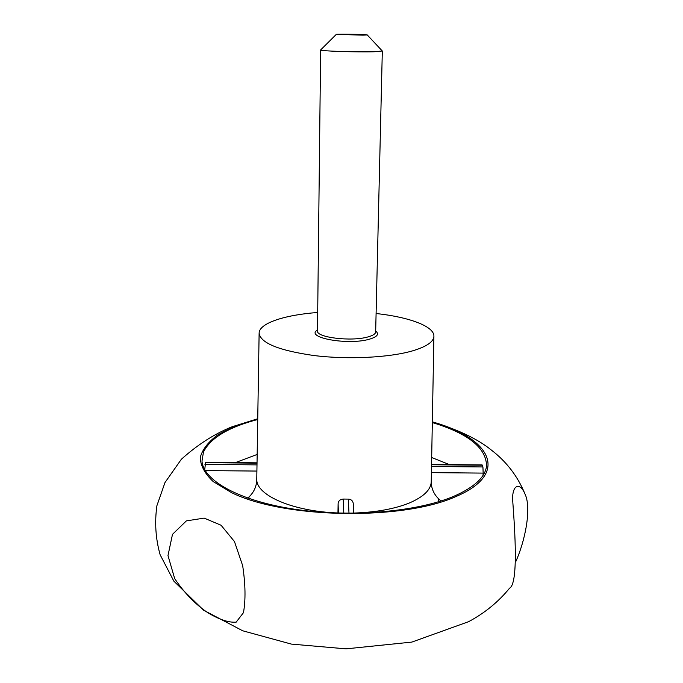 <?xml version="1.0" encoding="UTF-8"?>
<svg xmlns="http://www.w3.org/2000/svg" width="683" height="683" viewBox="0 0 683 683"><rect width="100%" height="100%" fill="white"/><g stroke="black" fill="none" stroke-linecap="round" stroke-linejoin="round"><path stroke-width="1.02" d="M376.094 313.514C409.083 317.066 434.286 326.312 433.91 336.241C433.696 341.799 426.534 346.691 412.43 350.9C389.19 357.627 348.219 359.702 314.462 355.612C278.946 350.567 260.496 343.097 259.122 333.184C259.088 323.255 284.606 314.897 317.697 312.49M259.122 333.184L256.902 471.065L205.224 470.596M247.733 498.095L248.919 497.011C253.914 492.281 256.526 486.544 256.757 479.808L256.902 471.065M338.384 513.095L338.111 503.644L337.965 512.967C293.033 511.405 256.834 495.551 256.757 479.808M338.111 503.644C338.461 500.801 340.168 499.273 343.242 499.06L348.296 499.111C351.173 499.324 352.821 500.767 353.239 503.422L353.82 513.257M483.043 475.351L483.154 473.106L431.391 472.636M433.91 336.241L431.229 482.044C431.391 488.465 433.79 493.988 438.418 498.624L440.885 501.023M431.545 464.431L482.087 464.892L482.932 466.95L483.154 473.106M204.712 469.708L205.583 462.365L256.987 462.835M432.33 421.881C489.959 437.735 510.986 473.14 456.022 496.515C402.705 520.711 284.324 518.713 231.674 492.708L213.164 481.532C204.678 473.515 200.384 465.43 200.298 457.286C202.51 449.32 208.255 441.927 217.527 435.097C228.515 428.736 241.91 423.315 257.713 418.833M515.639 561.938C524.792 541.909 531.989 508.306 524.954 493.911C523.007 489.387 520.916 486.894 518.67 486.45C515.102 485.963 513.044 489.72 512.498 497.694C513.787 516.92 519.541 583.086 509.578 588.183C498.351 601.936 484.691 613.103 468.589 621.684L411.858 642.088L346.059 648.85L291.359 644.095L242.67 630.776L203.645 610.235L173.832 581.131L160.112 554.707C155.613 538.597 154.546 522.239 156.919 505.651L164.97 482.582L181.345 459.275C197.472 444.753 214.351 433.927 231.972 426.807L257.713 418.764M186.357 520.89L172.483 534.371L167.984 555.578L174.686 578.621C184.239 592.835 195.184 604.139 207.547 612.531C219.055 619.515 228.592 622.725 236.156 622.153L243.455 612.685C245.743 600.058 245.487 584.4 242.678 565.695L234.457 541.542L221.07 525.244L204.166 518.107L186.357 520.89M432.322 422.555C468.282 433.474 486.356 447.963 486.535 466.002C485.263 477.058 474.6 487.047 454.536 495.978C418.44 511.687 351.497 517.723 295.457 509.364C239.315 501.049 203.141 480.49 201.997 461.042L203.457 452.086C210.304 438.085 228.387 427.225 257.696 419.507M363.023 35.149L336.292 34.381C335.985 33.826 367.548 34.381 367.223 34.918L363.023 35.149M382.284 50.994L374.139 51.754C356.671 52.292 319.115 51.02 320.634 49.979L320.668 49.919M431.229 481.711C430.964 489.677 423.776 496.72 409.663 502.859C394.876 508.886 376.256 512.293 353.811 513.07M235.353 462.639L257.124 454.468M431.545 464.756L482.352 465.217M482.932 466.95L431.511 466.48M249.064 498.556L248.919 497.011M256.953 464.884L204.943 464.414M205.378 462.681L256.979 463.159M348.296 499.111L348.996 513.274M343.797 513.223L343.242 499.06M431.673 457.516L449.431 464.594M375.676 331.007C379.475 334.132 377.332 336.873 369.238 339.246C347.792 345.547 304.345 337.479 317.501 329.991M438.418 498.624L438.196 501.86M382.318 51.054L375.659 331.947C375.522 333.902 372.918 335.575 367.838 336.958C351.301 341.799 316.007 337.453 317.493 330.931L320.634 49.979M432.33 421.812C458.139 429.675 477.776 439.058 491.239 449.969C506.427 461.588 517.671 476.23 524.954 493.911M336.292 34.381L320.651 49.936M367.223 34.918L382.309 51.012"/></g></svg>
